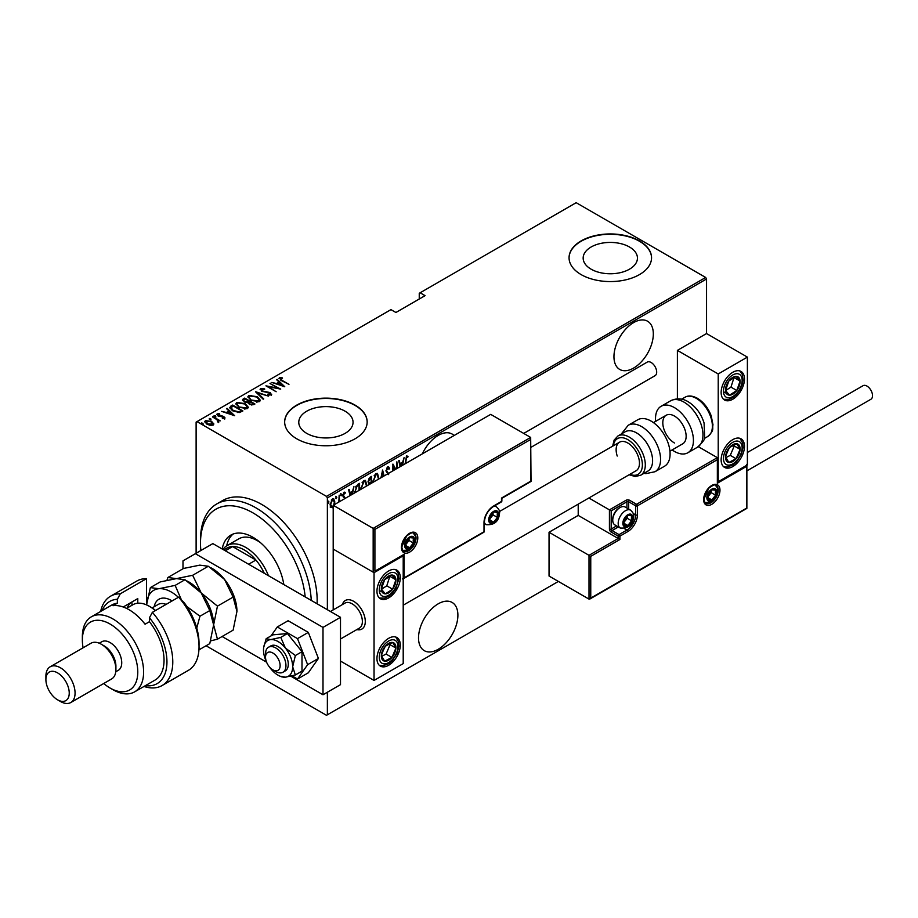 <?xml version="1.0" encoding="UTF-8"?>
<svg xmlns="http://www.w3.org/2000/svg" width="918" height="918" viewBox="0 0 918 918"><rect width="100%" height="100%" fill="white"/><g stroke="black" fill="none" stroke-linecap="round" stroke-linejoin="round"><path stroke-width="1.38" d="M454.066 435.534A27.838 16.076 120 0 0 452.126 434.042A27.838 16.076 120 0 0 438.207 435.419A27.838 16.076 120 0 0 422.349 453.836M633.638 322.597A27.838 16.076 120 0 0 615.45 347.13A27.838 16.076 120 0 0 619.719 369.438A27.838 16.076 120 0 0 633.638 368.061A27.838 16.076 120 0 0 651.826 343.527A27.838 16.076 120 0 0 647.557 321.22A27.838 16.076 120 0 0 633.638 322.597M438.207 603.826A27.838 16.076 120 0 0 420.019 628.36A27.838 16.076 120 0 0 424.288 650.667A27.838 16.076 120 0 0 438.207 649.29A27.838 16.076 120 0 0 456.395 624.756A27.838 16.076 120 0 0 452.126 602.449A27.838 16.076 120 0 0 438.207 603.826M306.715 433.365A27.138 15.675 0 0 0 336.298 436.761A27.138 15.675 0 0 0 353.051 422.291A27.138 15.675 0 0 0 345.111 411.207A27.138 15.675 0 0 0 315.528 407.81A27.138 15.675 0 0 0 298.775 422.291A27.138 15.675 0 0 0 306.715 433.365M591.112 269.181A27.138 15.675 0 0 0 620.683 272.577A27.138 15.675 0 0 0 637.448 258.096A27.138 15.675 0 0 0 629.496 247.011A27.138 15.675 0 0 0 599.913 243.614A27.138 15.675 0 0 0 583.159 258.096A27.138 15.675 0 0 0 591.112 269.181M581.128 274.597A41.253 23.811 0 0 0 626.087 279.76A41.253 23.811 0 0 0 651.55 257.763A41.253 23.811 0 0 0 639.467 240.918A41.253 23.811 0 0 0 594.52 235.754A41.253 23.811 0 0 0 569.057 257.763A41.253 23.811 0 0 0 581.128 274.597M651.55 257.924A41.253 23.811 0 0 0 639.467 241.262A41.253 23.811 0 0 0 594.646 236.064A41.253 23.811 0 0 0 569.057 257.924M296.744 438.793A41.253 23.811 0 0 0 341.703 443.956A41.253 23.811 0 0 0 367.166 421.947A41.253 23.811 0 0 0 355.082 405.113A41.253 23.811 0 0 0 310.123 399.95A41.253 23.811 0 0 0 284.66 421.947A41.253 23.811 0 0 0 296.744 438.793M367.166 422.119A41.253 23.811 0 0 0 355.082 405.446A41.253 23.811 0 0 0 310.261 400.248A41.253 23.811 0 0 0 284.66 422.119M196.119 553.267L196.119 422.119L196.991 421.614L326.498 496.386L705.678 277.466L706.55 278.98L706.55 333.544L677.392 350.378L677.392 398.848M333.2 507.138L330.744 507.344L330.124 504.636L332.477 498.841L333.704 498.738L334.829 501.916L334.209 505.336M338.845 502.054L339.155 495.135L339.671 501.572M344.64 498.704L342.816 495.364L344.135 492.105L345.432 492.53L343.343 495.02L345.168 498.405M344.491 497.82L343.034 496.569M344.135 492.105L345.432 492.53L344.847 492.186L344.537 493.058M345.076 493.54L343.389 492.955M342.758 494.676L345.168 498.164M354.623 492.943L357.687 484.44L359.569 483.35L359.569 490.086M369.025 484.624L368.072 481.789L369.988 477.337L371.606 476.396L371.606 483.132M380.981 477.727L382.599 470.05L384.103 475.926M383.529 476.258L382.542 472.357L381.544 477.394M396.874 468.547L396.874 461.811L397.391 468.249M395.142 469.557L393.34 466.355L393.34 470.59M392.812 470.9L392.927 464.095L395.796 469.178M405.113 463.797L406.536 455.936L407.994 456.453L407.672 457.543L406.49 457.164L405.641 463.487M406.536 455.936L407.994 456.453L407.408 456.12L407.099 457.175M407.672 457.543L406.49 457.164M706.55 278.98L327.37 497.9L327.37 609.713M327.37 692.229L327.37 714.801L558.385 581.427M400.202 466.631L398.699 460.756L399.273 460.434L400.11 463.728L402.658 462.247L404.069 457.657L402.577 465.265M388.234 474.675L386.008 470.98L387.717 466.803L388.612 466.746M387.717 466.803L389.542 468.318L389.025 469.213L387.706 468.008L386.535 470.693L388.807 474.009M388.44 468.88L387.694 467.664L386.65 468.111M372.811 482.443L375.921 473.608L377.516 473.493L379.042 478.852M360.774 489.397L363.872 480.562L365.467 480.447L366.993 485.794M350.068 495.571L348.576 489.696L349.15 489.374L349.988 492.668L352.535 491.187L353.935 486.597L352.443 494.205M340.532 493.517L341.634 494.538L341.117 495.823L341.117 493.85M335.69 496.317L336.791 497.326L336.275 498.612L336.275 496.649M327.841 500.849L328.942 501.871L328.414 503.144L328.414 501.182M705.678 277.466L576.171 202.694L419.251 293.29L419.251 299.016M211.656 422.142L213.687 424.036L213.687 423.359L213.183 425.068L210.222 425.355L206.952 424.185L204.76 421.626L205.46 420.616L211.656 421.465L213.871 424.059M212.792 416.531L220.251 420.834L218.633 420.501L218.679 421.901L217.899 422.05L217.233 419.824L212.792 417.139M218.679 422.578L218.679 421.901M224.715 418.413L222.466 418.493L222.19 417.908L223.808 417.874L223.441 416.933L217.956 415.888L217.13 413.88L219.436 413.72L219.758 414.316L218.059 414.397L218.45 415.567L222.569 416.061L223.923 416.611L224.715 418.413L225.059 417.897M223.694 418.608L223.441 416.933M216.728 414.466L219.436 414.385M218.059 414.397L218.45 416.129M230.808 406.135L232.69 405.045L242.891 410.943L239.38 412.549L232.69 410.794L229.649 407.523L232.69 405.045M244.727 398.091L254.94 403.989L253.793 404.654L249.398 404.264L247.906 402.623L244.096 401.809L243.109 399.032L244.727 398.091L245.198 399.032M242.467 399.927L244.727 398.768M255.72 391.745L268.549 396.128L257.625 392.915L263.753 398.894L263.179 399.227L255.72 391.952M269.984 383.506L280.724 389.106L268.618 386.799L276.146 391.745L265.933 385.847L278.016 388.142L269.984 383.506M280.392 378.411L282.17 380.419L288.963 384.344L281.551 380.66L279.393 377.78L282.033 377.619L282.492 378.25L280.174 378.744L280.621 380.109M278.957 378.4L279.393 377.78L279.393 378.457L282.033 378.285M196.991 421.614L390.953 309.63L395.922 312.487L425.08 295.653L420.123 292.785M284.775 386.753L271.82 382.45L276.502 383.529L279.049 382.06L276.616 379.685L277.19 379.352L284.775 386.753M261.607 389.255L262.169 390.93L270.351 392.64L271.292 394.843L267.999 394.751L267.861 394.109L270.305 394.201L269.869 392.961L261.63 391.229L260.574 388.647L264.625 388.876L264.636 389.473L261.607 389.255L261.343 390.173M271.717 394.189L271.292 394.843M269.502 395.038L270.305 394.878L269.869 392.961M260.081 389.37L260.574 388.647L260.574 389.312L262.617 389.083M257.247 396.702L260.402 400.305L259.553 401.625L251.016 400.363L247.894 396.748L248.778 395.451L257.247 396.702L257.247 397.333M245.209 403.656L248.353 407.259L247.516 408.579L238.978 407.317L235.857 403.702L236.729 402.405L245.209 403.656L245.209 404.287M234.652 415.705L221.697 411.39L226.379 412.469L228.926 411L226.494 408.625L227.056 408.292L234.652 415.705M214.101 416.302L215.478 416.485L215.478 415.808L215.799 416.611L214.101 415.624L215.799 416.611M209.258 419.09L210.635 419.285L210.635 418.608L210.956 419.4L209.258 418.424L210.956 419.4M201.409 423.623L202.786 423.818L202.786 423.141L203.107 423.932L201.731 423.749L201.409 422.957L203.107 423.932M327.37 714.801L326.498 715.306L206.057 645.767M327.37 497.9L326.498 496.386M282.033 378.239L282.033 377.619M276.662 384.103L279.049 382.06M277.052 380.109L277.19 379.352M277.19 380.029L283.903 386.581M277.821 383.976L282.744 385.663L279.829 382.817L277.821 384.504M270.512 383.816L270.512 383.208M278.016 388.211L279.175 388.876M268.618 387.407L268.618 386.799M267.459 386.73L268.618 386.96M264.625 389.473L264.625 388.876M261.607 389.932L262.169 391.607M262.169 391.504L262.169 390.93M270.317 393.294L270.351 392.64M270.351 393.317L271.292 395.52M270.305 394.878L269.869 393.638L270.305 394.878M256.466 392.674L257.625 393.065M263.317 399.146L257.625 392.915M257.74 397.678L260.356 400.638M247.94 397.115L248.778 395.451M248.778 396.128L251.475 395.624M249.122 397.574L250.557 400.087M256.581 402.13L258.486 401.705L259.163 400.214M251.543 400.064L258.486 401.028L259.209 399.869L256.73 397.012L249.845 396.048L249.076 397.23L251.543 400.65M258.486 401.705L258.486 401.028M249.053 401.258L250.04 401.832M253.368 403.759L254.355 404.322M242.536 400.271L243.109 399.697M247.252 402.681L249.053 401.189L245.255 398.997L244.475 399.445L243.649 400.328L244.613 401.51L247.47 401.958L249.053 401.189M243.752 400.696L244.119 401.82M251.784 405.079L253.368 403.69L250.098 401.797L249.065 403.197M249.742 402.681L249.903 404.631M252.645 404.769L253.368 403.69M249.903 404.528L252.645 404.104M249.742 402.004L249.903 403.954M247.47 402.635L247.47 401.958M244.613 402.084L244.613 401.51M245.691 404.631L248.319 407.592M235.903 404.069L236.729 402.405M236.729 403.082L239.437 402.577M237.085 404.528L238.519 407.041M244.544 409.084L246.437 408.659L247.126 407.156M239.495 407.018L246.437 407.982L247.16 406.823L244.693 403.966L237.808 403.002L237.039 404.172L239.495 407.603M246.437 408.659L246.437 407.982M241.331 410.702L242.318 411.275M229.695 407.89L230.808 406.8M237.785 412.561L240.895 411.562L241.331 410.633L233.206 405.951L230.9 407.982L232.185 410.484M238.726 412.48L241.331 410.633M233.218 411.08L233.218 410.484L238.726 411.803M231.015 407.523L233.218 410.484M226.539 413.043L228.926 411M226.918 409.049L227.056 408.292M227.056 408.969L233.78 415.521M227.687 412.916L232.621 414.603L229.707 411.757L227.687 413.444M223.808 418.551L223.441 417.61L223.808 418.551M218.059 415.074L218.45 416.233L218.059 415.074M220.768 416.565L220.768 415.934M223.808 417.22L223.923 416.611M223.923 417.288L224.715 419.09M215.478 416.485L215.799 417.277M216.866 419.549L218.633 420.57M217.853 421.993L217.233 420.49M210.635 419.285L210.956 420.077M204.817 421.982L205.46 420.616M205.46 421.282L207.135 420.88M211.656 422.108L211.656 421.465M205.896 422.326L206.378 421.144L207.468 423.886L212.735 424.07M206.378 421.81L207.468 424.552M211.53 425.47L212.792 424.426M207.468 424.472L207.468 423.886M212.265 425.218L211.129 421.764L206.378 421.144M202.786 423.818L203.107 424.609M407.087 457.21L406.307 456.774L407.087 457.21M398.837 460.675L400.11 463.728M402.497 462.351L402.256 463.544M402.004 465.587L401.809 463.28L399.8 464.439L400.328 466.551M399.8 464.439L400.764 466.298M402.394 463.613L400.374 464.772M392.812 464.577L395.497 469.35M388.314 466.642L389.542 468.318M385.95 470.349L386.742 471.726M386.157 471.382L388.234 473.677M382.324 470.9L383.667 476.178M377.218 473.367L378.48 477.085M376.977 474.595L375.359 474.468L374.119 475.754M372.8 481.021L373.339 482.134M375.359 474.468L375.944 474.801L373.316 481.319M378.514 479.15L377.287 474.721L375.944 474.801M371.021 476.74L371.021 477.876M371.021 482.329L371.021 483.465M368.015 481.147L369.047 482.661M368.095 481.193L368.887 482.661M369.633 482.994L371.09 482.294L371.09 477.911L368.692 478.886M371.033 483.476L369.243 484.084M369.724 478.026L370.31 478.358L368.6 481.48M371.09 477.911L370.31 478.358M365.169 480.321L366.431 484.038M364.939 481.548L363.321 481.422L362.071 482.707M360.763 487.974L361.302 489.087M363.321 481.422L363.895 481.755L361.267 488.273M366.466 486.104L365.249 481.675L363.895 481.755M358.984 483.694L358.984 484.83M359.041 490.396L359.041 484.865L357.756 484.934L355.518 486.953M354.612 491.371L355.163 492.633M356.012 486.242L356.586 486.574L355.117 491.669M359.041 484.865L356.586 486.574M348.714 489.615L349.988 492.668M352.374 491.291L352.133 492.484M351.869 494.527L351.686 492.22L349.666 493.379L350.206 495.49M349.666 493.379L350.642 495.238M352.26 492.553L350.251 493.723M343.906 497.487L343.263 496.971L343.906 497.487M344.491 493.195L343.573 492.817L344.491 493.195M343.596 495.904L344.376 496.627M341.06 494.194L340.532 495.479M339.086 500.539L339.086 501.905M336.206 496.994L335.69 498.279M333.05 506.208L331.891 507.424L332.477 507.757M331.891 507.424L330.159 507M333.406 498.623L334.244 501.343M333.165 499.736L331.283 500.092M330.055 503.993L331.891 506.369M330.136 504.039L332.477 506.702L331.26 506.529M331.891 499.564L332.477 499.897L330.641 504.326M333.75 504.992L334.313 502.215L332.89 499.507M332.477 506.702L333.2 506.002M328.357 501.526L327.841 502.812M305.166 596.895A74.255 42.871 -120 0 0 252.989 512.887A74.255 42.871 -120 0 0 200.491 543.204A74.255 42.871 -120 0 0 200.858 550.536M200.491 543.204L200.491 539.83A78.374 45.246 60 0 1 216.728 503.959A78.374 45.246 60 0 1 255.915 507.838A78.374 45.246 60 0 1 311.248 600.406M260.54 542.722A37.122 21.435 -120 0 0 257.373 540.679A37.122 21.435 -120 0 0 238.806 538.832L227.136 545.567A37.122 21.435 60 0 1 245.703 547.415A37.122 21.435 60 0 1 268.435 575.689M233.115 534.035A44.339 25.601 -120 0 0 226.677 545.854M222.19 548.987A44.339 25.601 60 0 1 230.82 535.114A44.339 25.601 60 0 1 252.989 537.305A44.339 25.601 60 0 1 283.8 584.559M317.089 603.78A78.374 45.246 -120 0 0 261.745 504.464A78.374 45.246 -120 0 0 222.558 500.585L216.728 503.959M283.582 584.433A37.122 21.435 -120 0 0 283.433 582.368M264.292 573.302A35.068 20.242 -120 0 0 255.915 560.037A35.068 20.242 -120 0 0 244.245 549.939A35.068 20.242 -120 0 0 232.575 546.566A35.068 20.242 -120 0 0 226.712 548.195L223.762 549.905M248.617 564.249L255.915 560.037L232.575 546.566L225.289 550.777M222.971 549.434A37.122 21.435 60 0 1 227.136 545.567M342.414 604.572A16.501 9.524 60 0 1 345.375 600.475A16.501 9.524 60 0 1 353.625 601.301A16.501 9.524 60 0 1 364.4 615.84A16.501 9.524 60 0 1 361.876 629.06A16.501 9.524 60 0 1 356.85 629.576A16.501 9.524 60 0 0 361.876 629.06A16.501 9.524 60 0 0 365.123 623.701A16.501 9.524 60 0 0 358.995 605.903A16.501 9.524 60 0 0 345.375 600.475A16.501 9.524 60 0 0 342.414 604.572M388.624 570.985A16.501 9.524 -60 0 1 396.874 570.17A16.501 9.524 -60 0 1 399.399 583.389A16.501 9.524 -60 0 1 388.624 597.928A16.501 9.524 -60 0 1 380.373 598.743A16.501 9.524 -60 0 1 377.849 585.523A16.501 9.524 -60 0 1 388.624 570.985M388.624 665.286A16.501 9.524 120 0 0 399.399 650.747A16.501 9.524 120 0 0 396.874 637.528A16.501 9.524 120 0 0 388.624 638.343A16.501 9.524 120 0 0 377.849 652.882A16.501 9.524 120 0 0 380.373 666.112A16.501 9.524 120 0 0 388.624 665.286M374.039 680.445L374.039 572.671L403.209 555.826L403.209 663.611L374.039 680.445L340.498 661.086M374.039 572.671L333.2 549.09L333.2 609.885M732.805 466.574A16.501 9.524 -60 0 1 724.554 467.4A16.501 9.524 -60 0 1 722.03 454.169A16.501 9.524 -60 0 1 732.805 439.63A16.501 9.524 -60 0 1 741.055 438.815A16.501 9.524 -60 0 1 743.591 452.035A16.501 9.524 -60 0 1 732.805 466.574M732.805 372.272A16.501 9.524 120 0 0 722.03 386.811A16.501 9.524 120 0 0 724.554 400.03A16.501 9.524 120 0 0 732.805 399.215A16.501 9.524 120 0 0 743.591 384.676A16.501 9.524 120 0 0 741.055 371.457A16.501 9.524 120 0 0 732.805 372.272M718.22 373.959L747.39 357.113L747.39 464.898L718.22 481.732L718.22 373.959L677.392 350.378M747.39 357.113L706.55 333.544M265.646 655.842A10.316 5.956 -120 0 0 265.531 657.208A10.316 5.956 -120 0 0 272.83 669.842A10.316 5.956 -120 0 0 280.013 666.996A10.316 5.956 -120 0 0 274.069 653.834A10.316 5.956 -120 0 0 265.646 655.842M265.531 657.208L265.531 653.834A14.436 8.331 60 0 1 265.681 651.918A14.436 8.331 60 0 1 268.526 647.224A14.436 8.331 60 0 1 280.438 651.975A14.436 8.331 60 0 1 285.808 667.547A14.436 8.331 60 0 1 282.962 672.24A14.436 8.331 60 0 1 275.744 671.517L272.83 669.842M340.498 639.02L359.386 628.119A14.436 8.331 -120 0 0 362.22 623.425A14.436 8.331 -120 0 0 356.861 607.854A14.436 8.331 -120 0 0 344.95 603.115L330.434 611.491M578.214 504.154L578.214 515.411L618.181 538.487L589.012 555.321L549.044 532.256L549.044 576.045L589.012 599.11L589.012 555.321L590.756 556.331L590.756 598.1L589.012 599.11L589.884 599.018L746.873 508.388L746.873 465.185M578.214 515.411L549.044 532.256M590.756 598.1L746.518 508.17L746.518 466.413L717.348 483.247L717.348 457.657L698.323 446.676M717.348 459.677L637.425 505.818L637.425 514.906A13.609 7.86 -60 0 1 627.797 531.579L619.925 536.123L619.925 539.497L618.181 538.487L618.181 536.123L611.181 532.084A2.479 1.434 -120 0 1 609.426 529.055L609.426 509.857L588.886 497.992M746.518 466.413L746.518 464.393M717.348 483.247L717.348 481.227M633.294 513.541L635.681 514.906L635.681 505.818A1.239 0.711 0 0 0 637.425 505.818A1.239 0.711 -120 0 0 636.553 504.303L629.553 500.264A2.479 1.434 0 0 0 626.053 500.264L609.426 509.857L611.181 510.867L611.181 529.055L616.609 525.911M717.715 482.03L717.348 457.657L636.553 504.303A1.239 0.711 -60 0 0 635.681 505.818L628.681 501.779L628.681 509.065M530.673 439.47L374.911 529.388L374.911 571.157L404.081 554.311L404.081 577.892L484.004 531.751L484.004 522.652A13.609 7.86 -60 0 1 493.632 505.979L501.503 501.435L501.503 498.072L530.673 481.227L530.673 437.438L490.717 414.374L333.2 505.313L333.2 549.09L373.167 572.166L373.167 528.378L333.2 505.313M493.632 505.979A1.239 0.711 -120 0 1 493.368 506.552L501.251 502.008A1.239 1.239 0 0 0 501.871 500.93L501.871 498.279L531.04 481.434L530.673 437.438L373.167 528.378L374.911 529.388M374.911 571.157L403.209 555.241M404.081 554.311L402.336 555.321M404.081 577.892L402.336 578.902M498.004 514.573A6.185 3.569 120 0 0 497.418 512.382A6.185 3.569 120 0 0 493.632 512.049A6.185 3.569 120 0 0 489.845 516.754A6.185 3.569 120 0 0 489.845 521.814A6.185 3.569 120 0 0 493.632 522.147A6.185 3.569 120 0 0 497.418 517.431A6.185 3.569 120 0 0 498.004 514.573M497.223 514.791L497.418 512.382L493.632 512.049L489.845 516.754L489.845 521.814L493.632 522.147L497.418 517.431L497.223 514.791M489.65 519.14L493.046 514.906L493.046 512.623M489.661 519.863L493.632 522.147M493.046 514.906L497.418 517.431M494.779 510.867L497.418 512.382M632.181 517.936A6.185 3.569 120 0 0 631.595 515.755A6.185 3.569 120 0 0 627.797 515.411A6.185 3.569 120 0 0 624.01 520.127A6.185 3.569 120 0 0 624.01 525.176A6.185 3.569 120 0 0 627.797 525.521A6.185 3.569 120 0 0 631.595 520.804A6.185 3.569 120 0 0 632.181 517.936M631.4 518.165L631.595 515.755L627.797 515.411L624.01 520.127L624.01 525.176L627.797 525.521L631.595 520.804L631.4 518.165M612.754 520.196L612.754 519.049A8.905 5.141 -60 0 1 619.053 508.136L620.04 507.562A10.316 5.956 120 0 0 612.754 520.196A10.316 5.956 120 0 0 614.888 524.912L620.316 528.045A10.316 5.956 -60 0 1 618.181 523.329A10.316 5.956 -60 0 1 622.679 512.955A10.316 5.956 -60 0 1 630.62 510.19C633.19 512.726 634.223 514.746 633.73 516.26C633.122 524.694 628.658 528.63 620.316 528.045M630.62 510.19L625.204 507.057A10.316 5.956 120 0 0 620.04 507.562M623.815 522.503L627.212 518.28L627.212 515.985M623.838 523.226L627.797 525.521M627.212 518.28L631.595 520.804M628.956 514.229L631.595 515.755M716.178 492.346A6.185 3.569 120 0 0 715.592 490.155A6.185 3.569 120 0 0 711.806 489.822A6.185 3.569 120 0 0 708.019 494.527A6.185 3.569 120 0 0 708.019 499.587A6.185 3.569 120 0 0 711.806 499.92A6.185 3.569 120 0 0 715.592 495.204A6.185 3.569 120 0 0 716.178 492.346M715.397 492.564L715.592 490.155L711.806 489.822L708.019 494.527L708.019 499.587L711.806 499.92L715.592 495.204L715.397 492.564M707.824 496.913L711.22 492.679L711.22 490.396M707.835 497.636L711.806 499.92M711.22 492.679L715.592 495.204M712.965 488.64L715.592 490.155M413.995 540.163A6.185 3.569 120 0 0 413.41 537.982A6.185 3.569 120 0 0 409.623 537.638A6.185 3.569 120 0 0 405.836 542.354A6.185 3.569 120 0 0 405.836 547.403A6.185 3.569 120 0 0 409.623 547.748A6.185 3.569 120 0 0 413.41 543.031A6.185 3.569 120 0 0 413.995 540.163M413.215 540.392L413.41 537.982L409.623 537.638L405.836 542.354L405.836 547.403L409.623 547.748L413.41 543.031L413.215 540.392M405.641 544.73L409.038 540.507L409.038 538.212M405.653 545.453L409.623 547.748M409.038 540.507L413.41 543.031M410.782 536.456L413.41 537.982M382.519 650.736A10.316 5.956 120 0 0 381.349 655.555A10.316 5.956 120 0 0 384.631 661.167A10.316 5.956 120 0 0 391.917 657.426A10.316 5.956 120 0 0 395.91 648.074A10.316 5.956 120 0 0 392.617 642.462A10.316 5.956 120 0 0 385.331 646.203A10.316 5.956 120 0 0 382.519 650.736M383.139 650.77L381.349 655.555L384.631 661.167L391.917 657.426L395.91 648.074L392.617 642.462L385.331 646.203L383.139 650.77M381.716 656.301L386.088 654.064L390.07 644.711L389.553 643.839M386.088 654.064L391.917 657.426M390.07 644.711L395.91 648.074M726.7 452.023A10.316 5.956 120 0 0 725.53 456.843A10.316 5.956 120 0 0 728.823 462.454A10.316 5.956 120 0 0 736.098 458.713A10.316 5.956 120 0 0 740.092 449.361A10.316 5.956 120 0 0 736.798 443.75A10.316 5.956 120 0 0 729.512 447.491A10.316 5.956 120 0 0 726.7 452.023M727.32 452.058L725.53 456.843L728.823 462.454L736.098 458.713L740.092 449.361L736.798 443.75L729.512 447.491L727.32 452.058M725.909 457.589L730.269 455.351L734.251 445.999L733.734 445.127M730.269 455.351L736.098 458.713M734.251 445.999L740.092 449.361M738.91 377.619A10.316 5.956 120 0 0 736.098 376.334A10.316 5.956 120 0 0 728.823 381.004A10.316 5.956 120 0 0 725.53 390.414A10.316 5.956 120 0 0 729.512 395.165A10.316 5.956 120 0 0 736.798 390.494A10.316 5.956 120 0 0 740.092 381.073A10.316 5.956 120 0 0 738.91 377.619M737.9 378.595L736.098 376.334L728.823 381.004L725.53 390.414L729.512 395.165L736.798 390.494L740.092 381.073L737.9 378.595M725.622 390.54L730.957 387.121L734.044 377.47M723.682 391.791L729.512 395.165M730.957 387.121L736.798 390.494M734.251 377.711L740.092 381.073M394.729 576.332A10.316 5.956 120 0 0 391.917 575.047A10.316 5.956 120 0 0 384.631 579.706A10.316 5.956 120 0 0 381.349 589.126A10.316 5.956 120 0 0 385.331 593.866A10.316 5.956 120 0 0 392.617 589.207A10.316 5.956 120 0 0 395.91 579.786A10.316 5.956 120 0 0 394.729 576.332M393.719 577.307L391.917 575.047L384.631 579.706L381.349 589.126L385.331 593.866L392.617 589.207L395.91 579.786L393.719 577.307M381.44 589.253L386.776 585.833L389.863 576.183M379.501 590.504L385.331 593.866M386.776 585.833L392.617 589.207M390.07 576.424L395.91 579.786M674.466 443.004A16.501 9.524 60 0 1 663.691 428.465A16.501 9.524 60 0 1 666.216 415.246A16.501 9.524 60 0 1 674.466 416.061A16.501 9.524 60 0 1 685.253 430.599A16.501 9.524 60 0 1 682.717 443.819L669.956 451.186M655.659 421.339A26.817 15.48 60 0 1 661.063 406.307A26.817 15.48 60 0 1 674.466 407.638A26.817 15.48 60 0 1 691.988 431.265A26.817 15.48 60 0 1 687.88 452.746A26.817 15.48 60 0 1 674.466 451.426A26.817 15.48 60 0 1 672.148 449.923M640.603 475.283L647.901 471.072A22.686 13.093 -120 0 0 651.091 451.989A22.686 13.093 -120 0 0 625.204 431.77L617.917 435.981A22.686 13.093 60 0 1 643.805 456.2A22.686 13.093 60 0 1 640.603 475.283L635.153 476.499L629.14 474.755M403.209 605.191L636.048 470.762A16.501 9.524 -120 0 0 638.377 456.889A16.501 9.524 -120 0 0 619.547 442.189A16.501 9.524 -120 0 0 617.229 456.062M655.016 471.726L664.54 466.218A26.817 15.48 -120 0 0 668.315 443.669A26.817 15.48 -120 0 0 637.735 419.778L628.199 425.286A26.817 15.48 60 0 1 658.791 449.177A26.817 15.48 60 0 1 655.016 471.726L645.916 473.631L643.966 473.332M747.39 452.482L863.058 385.698A7.837 4.521 60 0 1 866.982 386.088A7.837 4.521 60 0 1 872.1 392.996A7.837 4.521 60 0 1 870.895 399.273L746.873 470.877M523.708 433.422L647.213 362.117A7.837 4.521 60 0 1 653.26 364.216A7.837 4.521 60 0 1 656.68 372.1A7.837 4.521 60 0 1 655.05 375.691L531.04 447.296M290.822 676.187L322.998 694.765L322.998 627.396L195.362 553.703L182.992 560.852L182.992 568.77M222.099 636.507L266.599 662.199M322.998 694.765L340.498 684.656L340.498 617.298L212.861 543.605L195.362 553.703M322.998 627.396L340.498 617.298M269.226 666.663A20.621 11.911 -120 0 0 270.787 668.763A20.621 11.911 -120 0 0 278.074 675.223A20.621 11.911 -120 0 0 280.265 676.291A20.621 11.911 -120 0 0 285.372 677.174L295.355 674.971L301.999 671.138L301.999 651.7L287.414 633.546L272.83 634.854L266.186 638.687L263.661 647.546A20.621 11.911 -120 0 0 263.489 649.967A20.621 11.911 -120 0 0 266.484 661.912M280.77 676.279L285.372 677.174A20.621 11.911 -120 0 0 292.658 666.801L295.355 655.532L301.999 651.7M282.962 672.24L285.291 670.886A14.436 8.331 -120 0 0 287.506 659.319A14.436 8.331 -120 0 0 278.074 646.593A14.436 8.331 -120 0 0 270.856 645.882L268.526 647.224M295.355 674.971L292.658 666.801A20.621 11.911 -120 0 0 285.372 648.016L280.77 637.39L287.414 633.546M295.355 655.532L285.372 648.016A20.621 11.911 -120 0 0 270.787 639.594L266.186 638.687M280.77 637.39L270.787 639.594A20.621 11.911 -120 0 0 263.661 647.546M292.05 675.877L297.512 679.033L308.31 672.802L318.408 658.435L308.31 632.387L288.103 620.729L277.305 626.96L271.028 635.899M297.512 679.033L307.622 664.666L318.408 658.435M307.622 664.666L297.512 638.618L308.31 632.387M297.512 638.618L277.305 626.96M146.524 578.65A51.557 29.766 -120 0 0 136.793 581.06L110.539 596.218A51.557 29.766 60 0 1 120.281 593.808L146.524 578.65L146.524 604.882A35.068 20.242 -120 0 1 158.929 588.713L150.368 587.612L146.559 604.893M103.723 683.508A39.187 22.629 -120 0 0 110.068 688.03A39.187 22.629 -120 0 0 137.78 672.022A39.187 22.629 -120 0 0 110.068 624.033A39.187 22.629 -120 0 0 82.356 640.03A39.187 22.629 -120 0 0 83.102 647.787M112.983 689.705L110.068 688.03L112.983 689.705A43.307 25.004 60 0 0 134.648 691.851L155.062 680.066A43.307 25.004 -120 0 0 149.45 621.693L145.067 624.217A43.307 25.004 60 0 0 129.025 609.713A43.307 25.004 60 0 0 112.983 605.696L117.366 603.172A43.307 25.004 -120 0 0 111.744 605.042L91.33 616.839A43.307 25.004 60 0 1 112.983 618.984A43.307 25.004 60 0 1 141.28 657.15A43.307 25.004 60 0 1 134.648 691.851M70.801 702.522L111.629 678.941A20.621 11.911 -120 0 0 115.909 669.497L115.909 666.135A16.501 9.524 -120 0 0 104.239 645.928L101.324 644.241A20.621 11.911 -120 0 0 91.008 643.22L50.169 666.789A20.621 11.911 60 0 1 60.485 667.811A20.621 11.911 60 0 1 73.956 685.987A20.621 11.911 60 0 1 70.801 702.522A20.621 11.911 60 0 1 60.485 701.501L57.57 699.814A16.501 9.524 -120 0 0 69.24 693.079A16.501 9.524 -120 0 0 57.57 672.871A16.501 9.524 -120 0 0 45.9 679.607A16.501 9.524 -120 0 0 57.57 699.814L60.485 701.501M115.909 669.497A20.621 11.911 -120 0 0 101.324 644.241L104.239 645.928M115.76 671.792L118.319 670.312A16.501 9.524 -120 0 0 120.843 657.093A16.501 9.524 -120 0 0 110.068 642.554A16.501 9.524 -120 0 0 101.818 641.739L99.259 643.22M145.388 685.654A47.438 27.391 -120 0 0 166.869 664.46A47.438 27.391 -120 0 0 149.45 617.803L152.365 612.329L178.62 597.17A51.557 29.766 -120 0 1 199.034 646.765A51.557 29.766 -120 0 1 188.351 670.37L162.107 685.528A51.557 29.766 60 0 1 143.988 686.457M152.365 612.329A51.557 29.766 60 0 1 162.107 685.528M100.682 611.434A51.557 29.766 60 0 1 110.539 596.218M120.281 593.808L117.366 599.282L117.366 603.172M117.366 599.282A47.438 27.391 -120 0 0 102.07 610.631M149.45 621.693L149.45 617.803M178.62 597.17L184.449 603.023A47.438 27.391 60 0 1 199.034 643.403L199.034 646.765M82.356 640.03L82.356 636.667A43.307 25.004 60 0 1 91.33 616.839M123.207 607.005L137.78 598.582L137.78 603.218M127.097 608.095A36.089 20.839 60 0 1 131.056 602.472M131.951 605.295L131.951 601.956M45.9 679.607L45.9 676.233A20.621 11.911 60 0 1 50.169 666.789M210.692 640.879L217.451 639.192L233.115 630.15L236.947 611.399L233.115 597.09L217.451 606.132L201.214 592.925L192.654 575.288L208.317 566.245L224.554 579.453L233.115 597.09M217.451 639.192L213.619 624.871L217.451 606.132M192.654 575.288L176.428 578.615L167.868 577.502L183.531 568.46L199.757 565.144L208.317 566.245M167.868 577.502L166.961 580.245M213.619 625.261A35.068 20.242 -120 0 0 213.619 624.871A35.068 20.242 -120 0 0 201.214 592.925A35.068 20.242 -120 0 0 187.375 581.14M236.947 611.399A35.068 20.242 60 0 0 224.554 579.453A35.068 20.242 -120 0 0 210.715 567.668M150.368 587.612L160.191 581.932L176.428 578.615L184.988 579.717L201.214 592.925L209.786 610.562L213.619 624.871L209.786 643.621L199.952 649.29L199.022 647.569M178.39 597.297A35.068 20.242 -120 0 0 158.929 588.713L175.154 585.397L184.988 579.717M198.954 649.554L199.952 649.29M196.762 628.061L199.952 616.23L186.87 606.534M181.408 599.856L175.154 585.397M199.952 616.23L209.786 610.562M155.326 610.619A33.002 19.049 -120 0 0 149.45 606.35A33.002 19.049 -120 0 0 132.949 604.71L126.558 608.404M149.45 606.35L150.908 607.188A30.937 17.867 60 0 1 155.578 610.47M282.17 381.027L282.17 380.419M266.094 392.296L266.094 391.699M248.698 402.073L248.698 401.396M240.895 411.562L240.895 410.885M387.247 472.644L387.832 472.977M357.756 484.934L358.341 485.266M719.976 490.155A11.555 6.667 -60 0 1 711.806 504.303A11.555 6.667 -60 0 1 703.636 499.587A11.555 6.667 -60 0 1 711.806 485.438A11.555 6.667 -60 0 1 719.976 490.155M705.77 503.293A10.316 5.956 120 0 0 713.722 500.528A10.316 5.956 120 0 0 718.22 490.155A10.316 5.956 120 0 0 716.086 485.438C715.776 483.912 713.343 484.842 708.788 488.215L704.003 499.082C704.519 502.135 705.116 503.534 705.77 503.293M619.925 539.497L590.756 556.331M624.55 528.688L626.925 530.065A12.37 7.149 120 0 0 635.681 514.906A1.239 0.711 0 0 0 637.425 514.906M618.365 526.921L612.054 530.57L619.053 534.609L626.925 530.065A1.239 0.711 60 0 1 627.797 531.579M626.925 508.056L626.925 501.779L611.181 510.867M618.181 536.123A1.239 0.711 0 0 0 619.925 536.123A1.239 0.711 60 0 0 619.053 534.609A1.239 0.711 120 0 0 618.181 536.123M611.181 532.084A1.239 0.711 -60 0 1 612.054 530.57A1.239 0.711 60 0 1 611.181 529.055A1.239 0.711 0 0 1 609.426 529.055M626.053 500.264A1.239 0.711 60 0 1 626.925 501.779A1.239 0.711 180 0 1 628.681 501.779A1.239 0.711 120 0 1 629.553 500.264M401.453 547.403A11.555 6.667 -60 0 1 409.623 533.266A11.555 6.667 -60 0 1 417.793 537.982A11.555 6.667 -60 0 1 409.623 552.12A11.555 6.667 -60 0 1 401.453 547.403M416.038 537.982A10.316 5.956 120 0 0 413.903 533.255C413.593 531.74 411.161 532.669 406.605 536.043L401.82 546.899C402.348 549.962 402.933 551.362 403.599 551.121A10.316 5.956 120 0 0 411.539 548.356A10.316 5.956 120 0 0 416.038 537.982M484.004 522.652L484.004 522.652A1.239 0.711 180 0 0 484.371 522.147C484.934 515.537 487.928 510.339 493.368 506.552M501.871 500.93A1.239 0.711 180 0 1 501.503 501.435A1.239 0.711 -120 0 1 501.251 502.008M483.752 532.314A1.239 1.239 0 0 0 484.371 531.247A1.239 0.711 180 0 1 484.004 531.751A1.239 0.711 60 0 1 483.752 532.314L403.209 578.81M498.589 514.229A7.011 4.051 120 0 0 493.632 511.372A7.011 4.051 120 0 0 488.674 519.955A7.011 4.051 120 0 0 493.632 522.824A7.011 4.051 120 0 0 498.589 514.229M493.563 506.438A10.316 5.956 -60 0 1 496.454 506.816C499.025 509.352 500.058 511.372 499.553 512.887C498.956 521.332 494.481 525.257 486.138 524.683A10.316 5.956 -60 0 1 484.371 522.376M632.766 517.603A7.011 4.051 120 0 0 627.797 514.746A7.011 4.051 120 0 0 622.84 523.329A7.011 4.051 120 0 0 627.797 526.198A7.011 4.051 120 0 0 632.766 517.603M716.763 492.002A7.011 4.051 120 0 0 711.806 489.145A7.011 4.051 120 0 0 706.849 497.728A7.011 4.051 120 0 0 711.806 500.597A7.011 4.051 120 0 0 716.763 492.002M414.58 539.83A7.011 4.051 120 0 0 409.623 536.973A7.011 4.051 120 0 0 404.666 545.556A7.011 4.051 120 0 0 409.623 548.425A7.011 4.051 120 0 0 414.58 539.83M380.809 650.437A13.196 7.619 120 0 0 383.517 663.794A13.196 7.619 120 0 0 396.438 653.203A13.196 7.619 120 0 0 393.73 639.846A13.196 7.619 120 0 0 380.809 650.437M724.99 451.725A13.196 7.619 120 0 0 727.699 465.082A13.196 7.619 120 0 0 740.619 454.49A13.196 7.619 120 0 0 737.911 441.133A13.196 7.619 120 0 0 724.99 451.725M740.619 375.336A13.196 7.619 120 0 0 727.699 379.673A13.196 7.619 120 0 0 724.99 396.151A13.196 7.619 120 0 0 737.911 391.825A13.196 7.619 120 0 0 740.619 375.336M396.438 574.048A13.196 7.619 120 0 0 383.517 578.386A13.196 7.619 120 0 0 380.809 594.864A13.196 7.619 120 0 0 393.73 590.538A13.196 7.619 120 0 0 396.438 574.048M670.599 400.81C676.635 397.953 682.476 398.263 688.133 401.728C695.81 406.548 701.122 413.639 704.072 423.003L704.657 437.358C705.265 438.884 702.855 442.178 697.405 447.25A26.817 15.48 -120 0 0 701.524 425.757A26.817 15.48 -120 0 0 684.002 402.13A26.817 15.48 -120 0 0 670.599 400.81L661.063 406.307M685 397.253C688.259 395.291 692.39 395.635 697.382 398.274C703.59 402.118 708.191 407.971 711.209 415.843L712.988 424.816C711.955 429.199 714.892 429.773 707.686 436.543A22.686 13.093 -120 0 0 711.163 418.367A22.686 13.093 -120 0 0 696.349 398.378A22.686 13.093 -120 0 0 685 397.253L681.638 399.192M629.863 474.331A20.621 11.911 -120 0 0 641.016 456.992A20.621 11.911 -120 0 0 625.663 438.586A20.621 11.911 -120 0 0 613.362 445.758M154.167 606.752A24.752 14.286 60 0 1 172.102 600.934M166.112 604.388A20.621 11.911 -120 0 0 158.091 604.492L152.124 607.934M270.592 393.811L270.592 394.476M249.076 397.23L249.076 397.896M259.209 399.869L259.209 400.546M243.649 400.328L243.649 401.005M237.039 404.172L237.039 404.849M247.16 406.823L247.16 407.5M223.992 417.61L223.992 418.275M217.807 414.764L217.807 415.441M407.271 457.267L406.685 456.934M377.287 474.721L376.701 474.388M365.249 481.675L364.664 481.33M344.066 497.418L343.481 497.086M344.686 493.138L344.112 492.805M343.883 496.087L343.298 495.754M666.216 415.246L653.455 422.613M619.547 442.189L499.449 511.521M484.371 531.247L484.371 522.147M494.676 505.795L496.454 506.816M484.371 523.662L486.138 524.683M704.313 502.456C712.655 503.03 717.13 499.105 717.727 490.66C718.232 489.145 717.199 487.125 714.629 484.589M402.141 550.272C410.472 550.857 414.947 546.921 415.556 538.487C416.049 536.973 415.016 534.953 412.446 532.417M379.375 665.366L383.127 665.768L388.807 663.576L392.216 660.673L397.138 653.146L398.894 646.134L398.504 641.671L395.738 637.035M723.556 466.654L727.308 467.055L732.989 464.864L736.397 461.972L741.319 454.433L743.075 447.422L742.685 442.958L739.919 438.322M723.556 399.296L728.915 399.387L732.966 397.517L736.374 394.637L739.965 389.806L742.283 384.424L743.075 380.018L742.341 374.498L739.919 370.964M379.375 598.008L384.734 598.1L388.784 596.23L392.193 593.349L395.784 588.518L398.894 578.73L398.148 573.199L395.738 569.676M707.686 436.543L704.324 438.494M697.405 447.25L687.88 452.746M617.917 435.981L614.131 440.089L612.639 446.171M628.199 425.286L621.279 434.042M340.498 642.703L340.498 644.746M280.265 676.291L281.711 676.876"/></g></svg>
